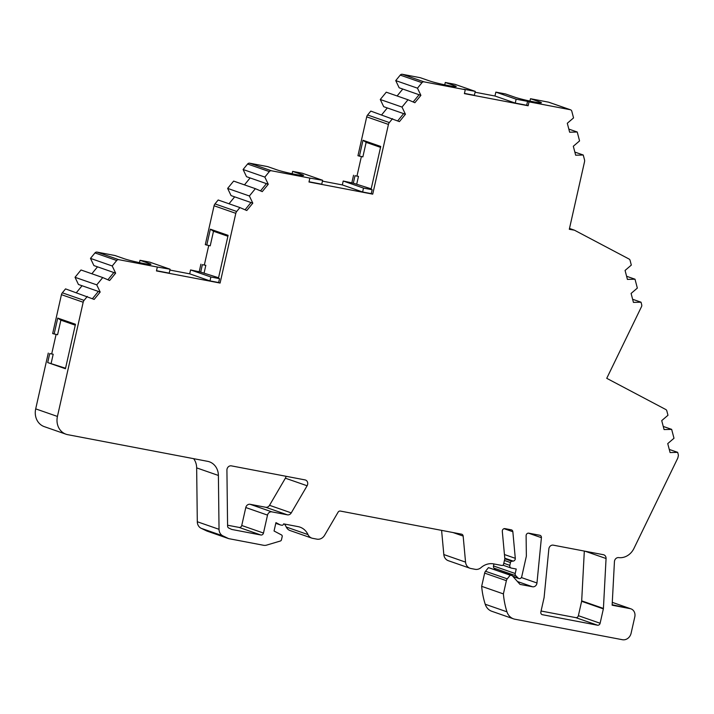 <?xml version="1.0" encoding="UTF-8"?>
<svg xmlns="http://www.w3.org/2000/svg" width="714" height="714" viewBox="0 0 714 714"><rect width="100%" height="100%" fill="white"/><g stroke="black" fill="none" stroke-linecap="round" stroke-linejoin="round"><path stroke-width="1.07" d="M66.018 434.219L44.286 426.642A16.029 14.075 -70.8 0 1 35.7 408.872L57.432 416.44A16.029 14.075 109.2 0 0 66.018 434.219A16.029 14.075 109.2 0 0 67.776 434.683L207.792 461.369A16.029 14.075 -70.8 0 1 209.372 461.806A16.029 14.075 -70.8 0 1 218.395 475.453L219.037 529.315A8.015 7.033 109.2 0 0 222.911 535.884L228.641 538.624L263.582 545.282A8.015 7.033 109.2 0 0 266.67 545.103L280.361 541.016A1.607 1.41 109.2 0 0 281.477 539.748L282.182 536.633A1.607 1.41 109.2 0 0 281.494 534.929L274.051 531.002L275.943 522.63L280.129 524.835A1.607 1.41 109.2 0 0 280.477 524.96L281.86 525.227A1.607 1.41 109.2 0 0 283.61 523.871L298.095 526.629A17.074 14.985 -70.8 0 1 299.969 527.128A17.074 14.985 -70.8 0 1 308.011 534.599A8.015 7.033 109.2 0 0 311.786 538.106A8.015 7.033 109.2 0 0 312.661 538.338L316.927 539.15A8.015 7.033 109.2 0 0 324.602 535.259L338.061 512.233A2.401 2.115 -70.8 0 1 340.355 511.063L461.547 534.17A2.401 2.115 -70.8 0 1 463.154 536.08L465.555 562.123A8.015 7.033 109.2 0 0 470.035 568.264A8.015 7.033 109.2 0 0 470.91 568.505L475.185 569.317A8.015 7.033 109.2 0 0 481.066 567.585A17.074 14.985 -70.8 0 1 493.606 563.89L501.862 565.47A1.607 1.41 109.2 0 0 503.593 564.167L504.825 558.705L502.308 531.394A2.401 2.115 -70.8 0 1 504.968 528.628L511.242 529.824A2.401 2.115 -70.8 0 1 512.848 531.734L515.294 558.321A2.401 2.115 -70.8 0 1 513.188 561.106L511.831 561.249A1.607 1.41 109.2 0 0 510.465 562.561L509.832 565.363A2.401 2.115 109.2 0 0 511.385 568.094L516.231 569.022L515.222 573.512A2.401 2.115 109.2 0 0 515.794 575.725L518.15 578.09A2.401 2.115 109.2 0 0 521.738 576.671L526.361 556.161L526.111 535.732A2.401 2.115 -70.8 0 1 528.779 533.171L539.802 535.268A2.401 2.115 -70.8 0 1 541.408 537.678L536.973 582.981A4.007 3.516 -70.8 0 1 536.883 583.534A4.007 3.516 -70.8 0 1 532.546 586.774L519.997 584.382L512.161 575.564L510.189 575.189L507.261 578.849A4.007 3.516 109.2 0 0 506.378 580.678L503.397 593.905A80.146 70.365 109.2 0 0 506.967 611.827A12.825 11.254 109.2 0 0 513.562 618.859A12.825 11.254 109.2 0 0 514.964 619.234L622.421 639.717A8.015 7.033 109.2 0 0 631.105 633.238L634.8 616.851A7.211 6.337 109.2 0 0 630.935 608.846A7.211 6.337 109.2 0 0 630.15 608.64L612.139 605.204L614.442 561.623A4.007 3.516 -70.8 0 1 618.699 557.607A16.029 14.075 109.2 0 0 633.925 548.468L677.818 458.031L678.3 455.898A2.401 2.115 109.2 0 0 678.282 454.666L677.675 452.355L670.089 452.56L667.742 443.599L673.989 438.262L671.66 429.364L664.074 429.569L661.726 420.608L667.974 415.271L666.814 410.853A2.401 2.115 109.2 0 0 665.805 409.524L606.739 378.322L641.52 306.636A2.401 2.115 109.2 0 0 641.716 304.824L641.029 302.192L633.434 302.397L631.096 293.436L637.334 288.099L635.014 279.201L627.419 279.406L625.071 270.445L631.319 265.099L630.087 260.378A2.401 2.115 109.2 0 0 629.07 259.039L574.44 230.185L569.308 229.283L584.516 161.792A4.007 3.516 109.2 0 0 584.498 159.757L583.249 155.009L575.663 155.215L573.315 146.254L579.563 140.917L577.233 132.01L568.817 129.082M305.128 479.924A4.007 3.516 -70.8 0 1 305.476 480.022A4.007 3.516 -70.8 0 1 307.627 484.467A4.007 3.516 -70.8 0 1 307.118 485.761L291.258 512.884A4.007 3.516 -70.8 0 1 287.43 514.83L271.864 511.867A4.007 3.516 109.2 0 0 267.518 515.106L263.475 533.055A2.401 2.115 -70.8 0 1 260.869 535L231.934 529.485A2.401 2.115 -70.8 0 1 231.488 529.333L228.748 528.03A2.401 2.115 -70.8 0 1 227.587 526.057L226.918 470.142A4.007 3.516 -70.8 0 1 231.282 465.849L305.128 479.924M227.579 525.227L239.136 527.423A2.401 2.115 109.2 0 0 241.743 525.486L245.786 507.538A4.007 3.516 -70.8 0 1 250.123 504.298L265.688 507.261A4.007 3.516 109.2 0 0 269.526 505.316L285.377 478.193A4.007 3.516 109.2 0 0 285.886 476.898A4.007 3.516 109.2 0 0 285.984 476.274M464.448 93.4L474.382 95.292L475.256 91.392L463.823 89.214L465.278 89.714L464.395 93.614L528.137 105.761L529.02 101.861L570.263 109.724L548.522 102.156A2.401 2.115 -70.8 0 1 549.039 102.334M363.497 188.085L372.164 189.737L371.28 193.646L362.623 191.995L363.497 188.085L343.211 181.026L342.336 184.926L362.623 191.995M210.862 276.996L219.528 278.647L218.645 282.548L209.987 280.897L210.862 276.996L190.576 269.928L189.701 273.837L209.987 280.897M372.164 189.737L371.075 189.362L380.74 146.45L362.998 140.265L366.139 142.354L362.864 156.884L357.946 155.723L366.71 116.855A4.007 3.516 -70.8 0 1 367.612 114.99L389.344 122.558A4.007 3.516 109.2 0 0 388.443 124.423L372.726 194.146L308.983 181.999L309.867 178.098L271.391 170.762A2.401 2.115 109.2 0 0 269.33 171.592L264.84 177.081L268.259 184.266L246.526 176.697L243.099 169.504L264.84 177.081M362.998 140.265L359.392 156.232M219.528 278.647L218.439 278.273L228.105 235.352L210.362 229.167L213.504 231.256L210.219 245.83L205.302 244.661L214.075 205.757A4.007 3.516 -70.8 0 1 214.976 203.901L236.709 211.469A4.007 3.516 109.2 0 0 235.807 213.334L220.09 283.056L156.464 270.927L157.339 267.027L118.756 259.673A2.401 2.115 109.2 0 0 116.694 260.503L112.214 265.974L90.482 258.397L93.909 265.581L113.829 272.525L107.903 279.772M210.362 229.167L206.757 245.17M49.721 353.582L53.184 354.242L49.721 353.582L47.695 362.56L65.447 368.736L75.47 324.263L57.727 318.078L60.868 320.167L57.584 334.732L52.666 333.572L61.44 294.668A4.007 3.516 -70.8 0 1 62.341 292.802L84.073 300.38A4.007 3.516 109.2 0 0 83.172 302.236L61.44 294.668M57.727 318.078L54.121 334.072M630.15 608.64L612.166 604.749M202.357 264.671L205.819 265.331L202.357 264.671L200.688 272.088L190.576 269.928M200.911 264.171L199.242 271.579M355.001 175.733L358.464 176.394L355.001 175.733L353.323 183.177L343.211 181.026M353.555 175.233L351.877 182.677M371.28 193.646L372.726 194.146M218.555 277.764L200.688 272.088M156.509 270.704L169.218 273.132L170.102 269.232L149.815 262.163L139.998 260.289L139.471 262.645M371.191 188.853L353.323 183.177M309.037 181.775L321.746 184.203L322.621 180.294L302.334 173.234L292.633 171.387L292.106 173.743M169.905 270.062L189.701 273.837M204.374 264.832L208.72 245.545M236.709 211.469L239.904 207.569L218.172 199.991L214.976 203.901M229.007 203.767L234.665 196.85M227.641 188.407L249.382 195.984L255.362 188.666L233.63 181.088L227.641 188.407L231.068 195.6L250.989 202.535L245.063 209.782M244.465 184.864L250.123 177.947M269.33 171.592L247.597 164.015L243.099 169.504M247.597 164.015A2.401 2.115 -70.8 0 1 249.659 163.194L271.391 170.762M301.799 175.465L301.977 174.635A14.423 0.892 12.7 0 1 303.584 175.43A14.423 0.892 12.7 0 1 292.776 173.877A14.423 0.892 12.7 0 1 277.041 169.887L267.696 166.63L249.659 163.194M322.433 181.133L342.336 184.926M357.018 175.894L361.364 156.598M421.965 82.681L400.233 75.113A2.401 2.115 -70.8 0 1 402.294 74.283L424.027 81.851A2.401 2.115 109.2 0 0 421.965 82.681L417.476 88.17L420.894 95.364L414.879 102.718L407.997 99.755L402.018 107.073L405.436 114.258L399.421 121.621L370.807 111.089L367.612 114.99M381.642 114.865L387.3 107.939M407.997 99.755L386.265 92.186L380.276 99.505L383.704 106.689L405.436 114.258M397.1 95.962L402.758 89.045M400.233 75.113L395.734 80.602L399.162 87.786L420.894 95.364M402.294 74.283L420.332 77.719L429.676 80.977A14.423 0.892 12.7 0 0 445.411 84.975A14.423 0.892 12.7 0 0 456.219 86.528A14.423 0.892 12.7 0 0 454.613 85.734L445.268 82.476L454.97 84.323L475.256 91.392M444.742 84.832L445.268 82.476M475.069 92.222L494.972 96.015L515.258 103.084L526.691 105.261L527.566 101.361L516.133 99.184L495.846 92.115L494.972 96.015M495.846 92.115L505.548 93.962L514.892 97.22A14.423 0.892 12.7 0 0 530.627 101.218A14.423 0.892 12.7 0 0 541.435 102.762A14.423 0.892 12.7 0 0 539.838 101.968L530.493 98.719L548.522 102.156M529.958 101.076L530.493 98.719M513.562 618.859L491.83 611.291A12.825 11.254 -70.8 0 1 485.225 604.249A80.146 70.365 -70.8 0 1 481.664 586.328L484.645 573.11A4.007 3.516 -70.8 0 1 485.52 571.271L488.456 567.621L512.161 575.564M514.205 577.876A4.007 3.516 109.2 0 0 514.732 577.099M495.748 569.852L494.052 568.157A2.401 2.115 -70.8 0 1 493.481 565.943L493.927 563.953M470.035 568.264L448.303 560.695A8.015 7.033 -70.8 0 1 443.822 554.555L441.591 530.359M311.786 538.106L290.045 530.538A8.015 7.033 -70.8 0 1 286.269 527.03A17.074 14.985 109.2 0 0 284.431 524.031M228.641 538.624L206.908 531.046L201.178 528.306A8.015 7.033 -70.8 0 1 197.305 521.747L196.653 467.884A16.029 14.075 109.2 0 0 193.646 458.674M35.7 408.872L48.275 353.082M51.738 353.742L56.085 334.447M96.756 284.868L102.745 277.559L81.003 269.981L75.024 277.3L96.756 284.868L100.183 292.062L94.159 299.416L65.545 288.884L62.341 292.802M76.389 292.66L82.048 285.743M75.024 277.3L78.451 284.484L98.371 291.428L92.445 298.675M91.847 273.757L97.506 266.84M116.694 260.503L94.962 252.926L90.482 258.397M94.962 252.926A2.401 2.115 -70.8 0 1 97.024 252.104L118.756 259.673M149.164 264.376L149.342 263.546A14.423 0.892 12.7 0 1 150.949 264.341A14.423 0.892 12.7 0 1 140.096 262.779A14.423 0.892 12.7 0 1 124.37 258.78L115.052 255.541L97.024 252.104M584.32 551.074L581.687 600.858A2.401 2.115 -70.8 0 1 581.624 601.313L578.385 615.691A2.401 2.115 -70.8 0 1 575.779 617.628L541.069 611.014M322.621 180.294L309.867 178.098M301.977 174.635L292.633 171.387M170.102 269.232L157.339 267.027M149.342 263.546L139.998 260.289M424.027 81.851L465.278 89.714M392.539 118.658L389.344 122.558M402.018 107.073L380.276 99.505M577.233 132.01L569.638 132.215L567.3 123.263L573.547 117.917L571.798 111.241A2.401 2.115 109.2 0 0 570.263 109.724M57.432 416.44L83.172 302.236M527.566 101.361L529.02 101.861M102.745 277.559L109.626 280.522L115.641 273.159L112.214 265.974M87.286 296.453L84.073 300.38M255.362 188.666L262.243 191.629L268.259 184.266M239.904 207.569L246.785 210.532L252.801 203.169L249.382 195.984M553.288 545.157A4.007 3.516 109.2 0 0 548.852 548.95L544.113 597.422A2.401 2.115 -70.8 0 1 544.059 597.752L540.855 611.96A2.401 2.115 109.2 0 0 542.408 614.7L597.511 625.205A2.401 2.115 109.2 0 0 600.117 623.26L603.357 608.881A2.401 2.115 109.2 0 0 603.419 608.435L606.061 558.518A4.007 3.516 109.2 0 0 603.812 554.823A4.007 3.516 109.2 0 0 603.366 554.707L553.288 545.157M218.645 282.548L220.09 283.056M417.476 88.17L395.734 80.602M583.249 155.009L574.841 152.073M413.156 101.977L419.091 94.73M397.698 120.88L403.624 113.633M252.801 203.169L250.989 202.535M266.456 183.632L260.521 190.888M100.183 292.062L98.371 291.428M115.641 273.159L113.829 272.525M516.133 99.184L515.258 103.084M526.691 105.261L528.137 105.761M358.464 176.394L356.786 183.837M366.139 142.354L380.535 147.37M205.819 265.331L204.15 272.748M213.504 231.256L227.9 236.272M65.563 368.237L47.695 362.56M53.184 354.242L51.167 363.221M60.868 320.167L75.265 325.182M488.456 567.621L510.189 575.189M481.664 586.328L503.397 593.905M669.268 449.427L677.675 452.355M663.252 426.436L671.66 429.364M632.613 299.264L641.029 302.192M626.597 276.273L635.014 279.201M569.495 228.462L574.44 230.185M521.363 577.546L536.973 582.981M504.441 554.537L515.294 558.321M388.443 124.423L366.71 116.855M235.807 213.334L214.075 205.757M539.65 102.798L539.838 101.968M454.434 86.555L454.613 85.734M285.377 478.193L307.118 485.761M269.526 505.316L291.258 512.884M265.688 507.261L287.43 514.83M250.123 504.298L271.864 511.867M245.786 507.538L267.518 515.106M241.743 525.486L263.475 533.055M239.136 527.423L260.869 535M231.416 529.306L231.934 529.485M196.653 467.884L218.395 475.453M197.305 521.747L219.037 529.315M201.178 528.306L222.911 535.884M280.299 524.915L275.782 523.335L280.129 524.835M286.269 527.03L308.011 534.599M452.971 532.528L463.154 536.08M443.822 554.555L465.555 562.123M504.057 528.672L512.848 531.734M504.78 558.178L513.188 561.106M504.807 558.803L511.831 561.249M504.432 560.463L510.465 562.561M503.798 563.257L509.832 565.363M493.481 565.943L515.222 573.512M494.052 568.157L515.794 575.725M512.723 576.198L518.15 578.09M528.378 533.135L541.408 537.678M517.445 581.517L532.546 586.774M485.52 571.271L507.261 578.849M484.645 573.11L506.378 580.678M485.225 604.249L506.967 611.827M541.89 614.522L542.408 614.7M575.779 617.628L597.511 625.205M578.385 615.691L600.117 623.26M581.624 601.313L603.357 608.881M581.687 600.858L603.419 608.435M585.132 551.235L606.061 558.518M570.522 109.795L548.789 102.227M502.959 565.185L511.117 568.023M512.982 576.493L518.864 578.545M612.291 602.357L630.935 608.846"/></g></svg>
